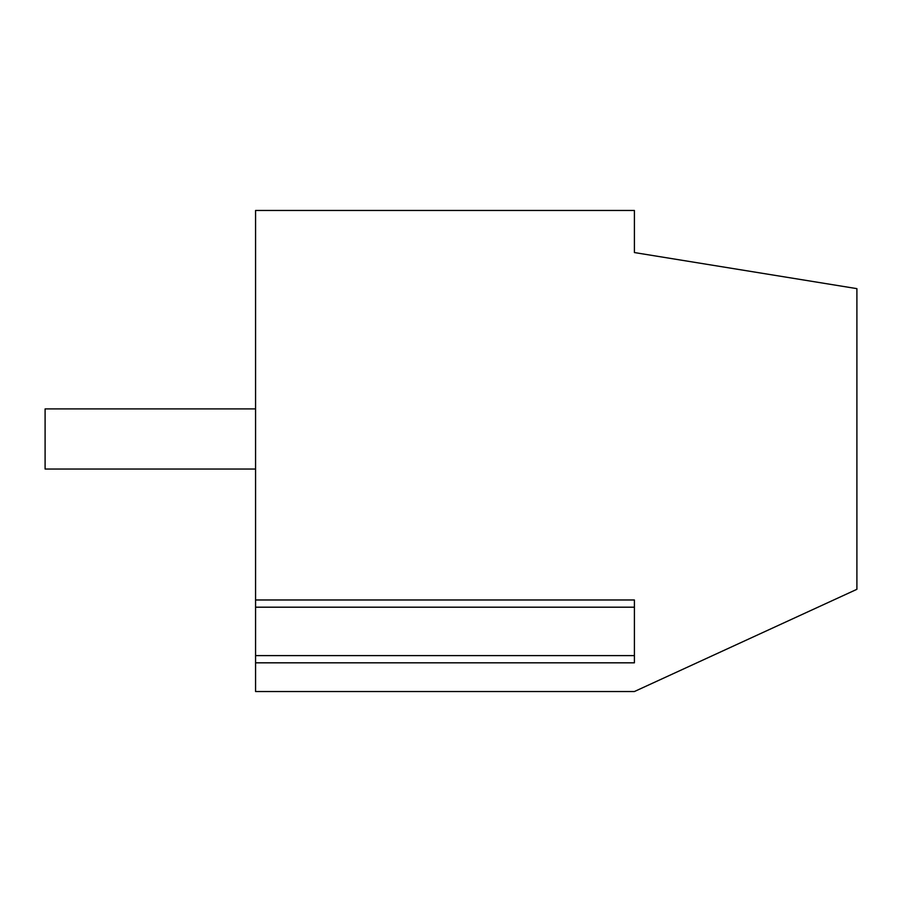<?xml version="1.0" encoding="UTF-8"?>
<svg xmlns="http://www.w3.org/2000/svg" width="902" height="902" viewBox="0 0 902 902"><rect width="100%" height="100%" fill="white"/><g stroke="black" fill="none" stroke-linecap="round" stroke-linejoin="round"><path stroke-width="1.35" d="M255.57 469.04L45.1 469.04L45.1 408.91L255.57 408.91M856.9 589.31L856.9 288.64L634.41 252.56L634.41 210.47L255.57 210.47L255.57 599.977L634.41 599.977L634.41 662.823L255.57 662.823L255.57 691.53L634.41 691.53L856.9 589.31M255.57 662.823L255.57 599.977M798.98 615.919L810.413 610.665M255.57 607.193L634.41 607.193L634.41 655.607L255.57 655.607"/></g></svg>
